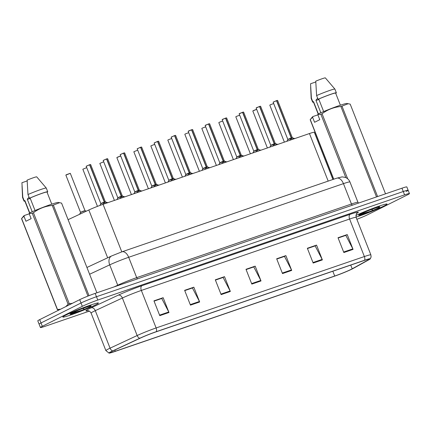<?xml version="1.0" encoding="UTF-8"?>
<svg xmlns="http://www.w3.org/2000/svg" width="431" height="431" viewBox="0 0 431 431"><rect width="100%" height="100%" fill="white"/><g stroke="black" fill="none" stroke-linecap="round" stroke-linejoin="round"><path stroke-width="0.65" d="M68.098 219.67L88.829 209.994A11.955 0.749 -21.5 0 1 103.057 204.31L309.453 133.54A11.955 0.749 -21.5 0 1 314.323 132.274L332.915 179.479M383.967 206.018A19.126 1.201 158.5 0 0 387.038 204.057A19.126 1.201 158.5 0 0 375.299 207.478A19.126 1.201 158.5 0 0 355.85 215.473A19.126 1.201 158.5 0 1 375.299 207.478A19.126 1.201 158.5 0 1 387.038 204.057A19.126 1.201 158.5 0 1 383.967 206.018A19.126 1.201 158.5 0 1 356.011 217.122A19.126 1.201 158.5 0 0 383.967 206.018M95.343 304.986A19.126 1.201 158.5 0 0 98.413 303.025A19.126 1.201 158.5 0 0 85.634 306.829A19.126 1.201 158.5 0 0 65.889 315.083A19.126 1.201 158.5 0 0 62.818 317.044A19.126 1.201 158.5 0 0 75.592 313.24A19.126 1.201 158.5 0 0 95.343 304.986A19.126 1.201 158.5 0 0 98.413 303.025A19.126 1.201 158.5 0 0 85.634 306.829A19.126 1.201 158.5 0 0 65.889 315.083A19.126 1.201 158.5 0 0 62.818 317.044A19.126 1.201 158.5 0 0 75.592 313.24A19.126 1.201 158.5 0 0 95.343 304.986M351.195 269.332A12.752 0.803 -21.5 0 1 334.709 276.023L115.292 351.26A12.752 0.803 -21.5 0 1 110.099 352.606A12.752 0.803 -21.5 0 1 113.45 350.672L140.533 338.028A12.752 0.803 -21.5 0 1 155.715 331.967L363.963 260.561A12.752 0.803 -21.5 0 1 369.162 259.214A12.752 0.803 -21.5 0 1 368.122 259.995L352.202 268.804A12.752 0.803 -21.5 0 1 351.195 269.332M352.149 269.009A13.986 0.878 158.5 0 0 353.253 268.427L369.173 259.618A13.986 0.878 158.5 0 0 370.272 258.875A13.986 0.878 158.5 0 0 364.61 260.238L156.361 331.644A13.986 0.878 158.5 0 0 139.709 338.297L112.626 350.936A13.986 0.878 158.5 0 0 109.054 353.118A13.986 0.878 158.5 0 0 114.646 351.583L334.063 276.346A13.986 0.878 158.5 0 0 352.149 269.009M406.217 191.488A11.955 0.749 158.5 0 0 408.141 190.265L406.826 186.935A11.955 0.749 158.5 0 0 401.956 188.196L95.165 293.392A11.955 0.749 158.5 0 0 79.708 299.664L39.706 319.624L41.015 322.954A11.955 0.749 158.5 0 0 39.097 324.177A11.955 0.749 158.5 0 1 41.015 322.954L81.023 302.993L41.015 322.954L42.33 326.283A11.955 0.749 158.5 0 0 40.412 327.506A11.955 0.749 158.5 0 0 45.282 326.245L89.4 311.117M95.165 293.392L96.474 296.722A11.955 0.749 158.5 0 0 81.023 302.993A11.955 0.749 158.5 0 1 96.474 296.722L403.265 191.526L96.474 296.722L97.789 300.051A11.955 0.749 158.5 0 0 82.332 306.328L42.33 326.283M408.141 190.265A11.955 0.749 158.5 0 0 403.265 191.526A11.955 0.749 158.5 0 1 408.141 190.265L409.45 193.594A11.955 0.749 158.5 0 0 404.58 194.86L97.789 300.051M356.868 219.304A11.955 0.749 158.5 0 0 367.524 214.778L407.532 194.823A11.955 0.749 158.5 0 0 409.45 193.594M190.459 305.137L184.63 290.332L193.831 287.181L199.661 301.98L190.459 305.137M159.782 315.654L153.948 300.854L163.155 297.697L168.984 312.497L159.782 315.654M282.494 273.577L276.664 258.778L285.872 255.621L291.701 270.42L282.494 273.577M313.175 263.055L307.346 248.256L316.548 245.099L322.377 259.904L313.175 263.055M343.852 252.539L338.023 237.74L347.23 234.583L353.059 249.382L343.852 252.539M221.141 294.615L215.306 279.816L224.513 276.659L230.343 291.458L221.141 294.615M251.817 284.094L245.988 269.294L255.19 266.137L261.019 280.942L251.817 284.094M184.721 290.564L192.183 288.053M154.039 301.08L161.506 298.575M276.756 259.004L284.218 256.493M307.438 248.488L314.899 245.977M338.114 237.966L345.576 235.455M215.398 280.042L222.865 277.532M246.079 269.526L253.541 267.015M255.19 266.137L253.525 266.972M246.096 269.569L253.784 266.929L260.793 280.441A3.189 1.853 71.1 0 1 261.019 280.942M224.513 276.659L222.843 277.489M215.414 280.085L223.107 277.451L230.116 290.957A3.189 1.853 71.1 0 1 230.343 291.458M347.23 234.583L345.56 235.412M338.13 238.009L345.824 235.374L352.833 248.881A3.189 1.853 71.1 0 1 353.059 249.382M316.548 245.099L314.883 245.934M307.454 248.531L315.142 245.891L322.151 259.397A3.189 1.853 71.1 0 1 322.377 259.904M285.872 255.621L284.201 256.45M276.772 259.047L284.465 256.413L291.475 269.919A3.189 1.853 71.1 0 1 291.701 270.42M163.155 297.697L161.485 298.527M154.056 301.124L161.749 298.489L168.758 311.996A3.189 1.853 71.1 0 1 168.984 312.497M193.831 287.181L192.167 288.01M184.737 290.607L192.425 287.973L199.434 301.479A3.189 1.853 71.1 0 1 199.661 301.98M39.706 319.624A11.955 0.749 158.5 0 0 37.788 320.847L40.412 327.506M289.885 140.247L291.243 138.028L291.755 139.321M276.702 100.644L277.596 100.423L276.702 100.644L291.404 137.974L294.761 138.577M273.254 102.077L276.54 100.703L273.146 102.174L287.838 139.472L291.243 138.028M276.54 100.703L291.232 138.001L287.843 139.472L286.895 141.271M291.097 137.651L291.394 137.942L292.288 137.721L291.394 137.947L292.288 137.715L291.679 138.006M288.813 139.218C286.249 140.167 289.443 138.556 291.232 138.001M291.404 137.974L291.674 139.111M292.746 139.267L291.916 139.267M272.888 146.077L274.251 143.857L274.757 145.15M259.704 106.473L260.599 106.247L259.704 106.473L274.396 143.776L277.763 144.401M256.569 107.658L259.543 106.527L274.235 143.825L270.846 145.301L274.251 143.857M274.1 143.48L274.396 143.771L275.29 143.545L274.682 143.835M271.821 145.048C269.251 145.99 272.446 144.385 274.235 143.825L274.235 143.825M274.412 143.803L274.676 144.94M275.754 145.091L274.919 145.091M255.89 151.868L257.253 149.686L257.76 150.974M257.102 149.304L260.766 150.23M239.571 113.488L242.551 112.356L257.242 149.654L253.848 151.125L257.253 149.686M243.467 112.076L242.513 112.308M242.712 112.302L257.399 149.6L258.411 149.487L257.684 149.665M254.823 150.872C252.259 151.82 255.448 150.209 257.242 149.654L257.242 149.654M257.415 149.627L257.679 150.769M258.756 150.92L257.921 150.92M238.893 157.698L240.256 155.51L240.767 156.803M225.715 118.132L226.609 117.905L225.715 118.132L240.417 155.456L243.768 156.06M222.574 119.317L225.553 118.186L240.245 155.483L236.851 156.954L240.256 155.51M226.469 117.905L225.521 118.137M240.11 155.133L240.406 155.429L241.301 155.203L240.692 155.494M237.826 156.701C235.261 157.649 238.456 156.038 240.245 155.483L240.245 155.483M240.417 155.456L240.681 156.593M241.759 156.749L240.924 156.749M359.427 214.67L359.379 215.08L362.449 214.352L373.03 210.301L371.511 209.434M385.529 193.831L350.198 104.13L346.874 103.483A18.727 1.174 158.5 0 0 335.835 106.802A18.727 1.174 158.5 0 0 318.304 113.892L317.782 114.614L319.78 119.683L314.571 122.285L312.572 117.21L310.272 119.576A21.518 1.352 158.5 0 0 310.234 119.624A21.518 1.352 158.5 0 0 310.18 119.71L333.626 179.237M312.572 117.21L313.095 116.489A18.727 1.174 158.5 0 0 312.233 117.13L310.234 119.624M318.342 113.876L313.526 101.641A11.955 0.749 158.5 0 0 313.375 101.856L318.18 114.059M313.526 101.641L312.858 101.872A12.752 0.803 158.5 0 0 312.637 102.147A12.752 0.803 158.5 0 0 313.477 102.115M312.858 101.872L311.397 98.171A12.752 0.803 158.5 0 0 311.171 98.43A12.752 0.803 158.5 0 0 311.177 98.446L312.637 102.147M311.397 98.171L310.546 83.765L315.778 81.971M317.652 98.225L315.907 100.229L320.847 112.766M315.923 100.267A9.008 0.566 158.5 0 0 318.924 99.523M313.095 116.489L317.873 114.851M310.272 119.576L333.756 179.194M345.829 177.615L320.88 114.285L317.782 114.614M376.511 196.924L340.889 106.495C333.933 107.125 327.657 109.549 322.065 113.779L347.672 178.79M322.065 113.779A21.518 1.352 158.5 0 0 320.88 114.285M348.28 103.688L341.977 106.123L377.599 196.552M341.977 106.123A21.518 1.352 158.5 0 0 340.889 106.495M340.388 105.202L335.62 93.091A11.955 0.749 158.5 0 0 318.735 99.044L323.665 111.564M335.679 93.236L336.142 93.074A12.752 0.803 158.5 0 0 336.363 92.8A12.752 0.803 158.5 0 0 330.049 94.54A12.752 0.803 158.5 0 0 318.067 99.275L318.735 99.044M336.363 92.8L334.903 89.098A12.752 0.803 158.5 0 0 334.898 89.088A12.752 0.803 158.5 0 0 328.476 90.876A12.752 0.803 158.5 0 0 316.607 95.574L318.067 99.275M334.898 89.088L325.335 77.882A7.968 0.501 158.5 0 0 315.756 81.168L316.607 95.574M370.563 211.341L360.327 214.164M362.449 214.352L359.228 214.945M70.797 313.639L70.754 314.043L73.82 313.321L84.401 309.269L82.881 308.402M96.905 292.794L61.568 203.098L58.244 202.451A18.727 1.174 158.5 0 0 47.211 205.765A18.727 1.174 158.5 0 0 29.674 212.86L29.152 213.582L31.151 218.652L25.941 221.248L23.942 216.179L21.647 218.544L57.49 309.533L60.582 309.205M57.49 309.533A21.518 1.352 158.5 0 0 57.393 309.668L21.55 218.673A21.518 1.352 158.5 0 1 21.604 218.587A21.518 1.352 158.5 0 1 21.647 218.544M58.907 310.045L57.393 309.668M23.942 216.179L24.465 215.457A18.727 1.174 158.5 0 0 23.603 216.093L21.604 218.587M29.717 212.839L24.901 200.609A11.955 0.749 158.5 0 0 24.745 200.824L29.556 213.027M24.901 200.609L24.228 200.841A12.752 0.803 158.5 0 0 24.007 201.115A12.752 0.803 158.5 0 0 24.847 201.083M24.228 200.841L22.773 197.139A12.752 0.803 158.5 0 0 22.547 197.398A12.752 0.803 158.5 0 0 22.547 197.414L24.007 201.115M22.773 197.139L21.916 182.733L27.148 180.939M29.022 197.188L27.282 199.197L32.217 211.729M27.293 199.235A9.008 0.566 158.5 0 0 30.294 198.486M24.465 215.457L29.249 213.819M87.956 296.081L52.264 205.463C45.309 206.088 39.032 208.518 33.435 212.747L69.278 303.736L72.403 303.311M69.278 303.736A21.518 1.352 158.5 0 0 68.098 304.243L32.255 213.253L29.152 213.582M65.798 306.603L68.098 304.243M33.435 212.747A21.518 1.352 158.5 0 0 32.255 213.253M59.656 202.656L53.347 205.091L89.023 295.661M53.347 205.091A21.518 1.352 158.5 0 0 52.264 205.463M51.763 204.17L46.99 192.059A11.955 0.749 158.5 0 0 30.105 198.012L35.04 210.527M47.049 192.199L47.512 192.043A12.752 0.803 158.5 0 0 47.733 191.768A12.752 0.803 158.5 0 0 41.419 193.503A12.752 0.803 158.5 0 0 29.437 198.238L30.105 198.012M47.733 191.768L46.279 188.067A12.752 0.803 158.5 0 0 46.268 188.051A12.752 0.803 158.5 0 0 39.846 189.845A12.752 0.803 158.5 0 0 27.977 194.543L29.437 198.238M46.268 188.051L36.705 176.85A7.968 0.501 158.5 0 0 27.126 180.131L27.977 194.543M81.933 310.304L71.702 313.132M73.82 313.321L70.598 313.908M221.895 163.527L223.258 161.339L223.77 162.632M208.717 123.956L209.611 123.729L208.717 123.956L223.42 161.286L226.776 161.889L224.416 161.14L223.694 161.318M205.582 125.146L208.556 124.015L223.247 161.307L219.858 162.783L223.258 161.339M209.471 123.735L208.523 123.966M223.113 160.962L224.416 161.14M220.828 162.53C218.264 163.478 221.459 161.867 223.247 161.313L223.247 161.313M223.42 161.286L223.689 162.422M224.761 162.579L223.931 162.573M204.897 169.351L206.266 167.169L206.772 168.456M191.72 129.785L192.614 129.559L191.72 129.785L206.411 167.088L209.778 167.713L207.424 166.969L206.697 167.147M191.563 129.839L188.169 131.31L191.563 129.839L206.255 167.136L202.861 168.607L206.266 167.169M191.526 129.79L192.474 129.564M206.115 166.792L207.424 166.969M203.836 168.354C201.266 169.302 204.461 167.691 206.25 167.136L206.25 167.136M206.427 167.115L206.691 168.252M207.769 168.402L206.934 168.402M187.905 175.18L189.268 172.998L189.775 174.286M174.727 135.614L175.622 135.388L174.727 135.614L189.43 172.939L192.781 173.542L190.427 172.793L189.699 172.976M171.274 137.047L174.566 135.668L189.257 172.966L185.863 174.436L189.268 172.998M174.528 135.62L175.482 135.388M189.117 172.615L190.427 172.793M186.838 174.183C184.274 175.131 187.469 173.521 189.257 172.966L189.257 172.966M189.43 172.939L189.694 174.081M190.771 174.232L189.936 174.232M80.931 212.149L85.112 210.748L80.931 212.149M81.448 212.165C78.916 213.092 82.326 211.411 84.023 210.894L80.549 212.391L65.857 175.094L66.266 174.76L65.959 175.002M170.908 181.009L172.271 178.822L172.783 180.115M157.73 141.438L158.624 141.217L157.73 141.438L172.432 178.768L175.783 179.371L173.429 178.623L172.707 178.8M154.282 142.871L157.568 141.497L172.26 178.795L168.866 180.266L172.271 178.822M157.536 141.449L158.484 141.217M172.125 178.445L173.429 178.623M169.841 180.013C167.276 180.961 170.471 179.35 172.26 178.795L172.26 178.795M172.432 178.768L172.696 179.905M173.774 180.061L172.939 180.061M153.91 186.838L155.279 184.651L155.785 185.944M140.732 147.267L141.627 147.041L140.732 147.267L155.435 184.597L158.791 185.195L156.431 184.452L155.71 184.63M137.284 148.7L140.571 147.321L155.262 184.619L151.874 186.095L155.279 184.651M140.538 147.273L141.487 147.046M155.128 184.274L156.431 184.452M152.843 185.842C150.279 186.785 153.474 185.179 155.262 184.619L155.262 184.619M155.435 184.597L155.704 185.734M156.776 185.885L155.947 185.885M136.913 192.662L138.281 190.48L138.787 191.768M123.735 153.097L124.629 152.87L123.735 153.097L138.426 190.394L141.794 191.025L139.439 190.281L138.712 190.459M120.287 154.53L123.578 153.15L138.27 190.448L134.876 191.919L138.281 190.48M123.541 153.102L124.489 152.87M138.13 190.098L139.439 190.281M135.851 191.666C133.281 192.614 136.476 191.003 138.265 190.448L138.265 190.448M138.443 190.421L138.707 191.563M139.784 191.714L138.949 191.714M119.92 198.492L121.283 196.304L121.79 197.597M106.743 158.926L107.637 158.7L106.743 158.926L121.445 196.25L124.796 196.854L122.442 196.105L121.714 196.288M103.289 160.359L106.581 158.98L121.273 196.277L117.879 197.748L121.283 196.304M106.543 158.931L107.497 158.7M121.133 195.927L122.442 196.105M118.854 197.495C116.289 198.443 119.484 196.832 121.273 196.277L121.273 196.277M121.445 196.25L121.709 197.387M122.787 197.543L121.951 197.543M102.923 204.321L104.286 202.134L104.798 203.427M89.745 164.75L90.639 164.523L89.745 164.75L104.447 202.08L107.798 202.683L105.444 201.934L104.722 202.112M86.297 166.183L89.583 164.809L104.275 202.101L100.881 203.577L104.286 202.134M89.551 164.761L90.499 164.529M104.14 201.756L105.444 201.934M101.856 203.324C99.292 204.272 102.486 202.662 104.275 202.107L104.275 202.107M104.447 202.08L104.711 203.216M105.789 203.373L104.954 203.367M328.185 181.101L309.453 133.54M121.79 251.871L103.057 204.31M107.658 257.797L88.829 209.994M334.709 276.023L332.824 271.239M87.849 310.649A19.923 1.25 -21.5 0 1 89.131 308.79A19.923 1.25 -21.5 0 1 91.173 307.809L118.256 295.17A19.923 1.25 -21.5 0 1 141.971 285.694L350.225 214.288A19.923 1.25 -21.5 0 1 356.814 213.35M112.626 350.936A3.987 2.78 -115 0 1 110.067 348.173L95.289 310.654A15.936 1.002 158.5 0 0 93.656 311.441A15.936 1.002 158.5 0 0 91.097 313.073C89.303 309.932 86.798 310.719 87.531 310.649M156.361 331.644A3.987 2.317 -108.9 0 0 156.124 327.953L364.378 256.547A3.987 2.317 71.1 0 1 364.61 260.238M139.709 338.297A3.987 2.78 -115 0 1 137.155 335.533A15.936 1.002 -21.5 0 1 156.124 327.953L141.346 290.435A15.936 1.002 158.5 0 0 122.377 298.015L95.289 310.654A3.987 2.78 65 0 0 91.173 307.809M350.225 214.288A3.987 2.317 71.1 0 0 349.6 219.029L364.378 256.547A15.936 1.002 -21.5 0 1 370.875 254.861L356.092 217.343A15.936 1.002 158.5 0 0 349.6 219.029L141.346 290.435A3.987 2.317 71.1 0 1 141.971 285.694M109.054 353.118L105.875 350.592A15.936 1.002 -21.5 0 1 110.067 348.173L137.155 335.533L122.377 298.015A3.987 2.78 65 0 0 118.256 295.17M404.58 194.86L401.956 188.196M82.332 306.328L79.708 299.664M115.292 351.26L114.813 350.037M352.202 268.804L350.742 265.092M368.122 259.995L367.869 259.349M251.618 283.587L260.793 280.441M282.294 273.065L291.475 269.919M312.976 262.549L322.151 259.397M343.652 252.027L352.833 248.881M220.936 294.104L230.116 290.957M190.26 304.625L199.434 301.479M159.578 315.142L168.758 311.996M336.697 178.186A7.968 4.628 71.1 0 1 343.448 183.644L128.68 257.285A15.936 1.002 158.5 0 0 109.711 264.866A7.968 5.565 -115 0 1 111.656 255.933L121.93 251.823L336.697 178.186L342.176 176.877L345.376 177.427C347.531 178.299 349.051 179.813 349.94 181.963A15.936 1.002 158.5 0 0 343.448 183.644L351.464 203.998A15.936 1.002 -21.5 0 1 357.956 202.311L358.522 203.087M89.6 274.251L109.711 264.866L117.728 285.214A15.936 1.002 -21.5 0 1 136.697 277.634L351.464 203.998A1.993 1.158 -108.9 0 0 352.359 205.204M114.167 286.879L117.728 285.214A1.993 1.39 65 0 1 117.852 285.613M121.93 251.823A7.968 4.628 71.1 0 1 128.68 257.285L136.697 277.634A1.993 1.158 -108.9 0 0 137.591 278.846M273.685 103.532L270.226 104.825M269.914 105.067L270.215 104.83M291.114 138.2L287.833 139.628M276.637 100.59L277.456 100.423M294.141 138.389L294.276 138.739M289.961 139.822L290.095 140.172M256.687 109.361L252.922 110.896M253.229 110.648L256.66 109.291L253.223 110.654M239.69 115.19L236.231 116.483M235.924 116.726L236.22 116.483M222.698 121.014L219.234 122.307M218.926 122.555L219.228 122.312M205.7 126.843L202.236 128.136M201.929 128.379L202.231 128.142M274.116 144.029L270.835 145.457L256.154 108.003L259.478 106.473M259.543 106.527L256.154 108.003M256.256 107.906L256.558 107.669M259.64 106.419L260.459 106.252M277.144 144.218L277.284 144.568M272.963 145.651L273.098 146.001M257.118 149.859L253.837 151.281L239.157 113.827L242.486 112.302M242.551 112.356L239.157 113.827M239.259 113.736L239.561 113.493M260.146 150.047L260.286 150.397M255.966 151.48L256.106 151.831M240.126 155.683L236.845 157.11L222.159 119.656L225.488 118.132M225.553 118.186L222.159 119.656M222.267 119.565L222.563 119.322M243.149 155.871L243.289 156.221M238.968 157.304L239.108 157.66M373.03 210.301A11.4 0.717 158.5 0 0 378.019 208.06A11.4 0.717 158.5 0 0 375.202 208.092A11.4 0.717 158.5 0 0 360.467 214.078A11.4 0.717 158.5 0 0 360.839 214.832M84.401 309.269A11.4 0.717 158.5 0 0 89.389 307.023A11.4 0.717 158.5 0 0 86.577 307.061A11.4 0.717 158.5 0 0 71.837 313.046A11.4 0.717 158.5 0 0 72.214 313.8M188.703 132.673L185.238 133.966M184.937 134.208L185.233 133.966M171.705 138.496L168.246 139.789M167.939 140.037L168.235 139.795M154.713 144.326L150.942 145.861M223.129 161.512L219.848 162.94L205.161 125.486L208.491 123.956M208.556 124.015L205.161 125.486M205.269 125.389L205.565 125.152M226.156 161.7L226.291 162.051M221.976 163.133L222.11 163.484M206.131 167.341L202.85 168.769L188.169 131.31M188.272 131.218L188.573 130.976M209.159 167.53L209.299 167.88M204.978 168.963L205.113 169.313M189.134 173.17L185.853 174.593L171.172 137.139L174.501 135.614M174.566 135.668L171.172 137.139M192.161 173.354L192.301 173.709M187.981 174.792L188.121 175.142M137.715 150.155L133.944 151.69M120.718 155.984L116.952 157.52M117.264 157.272L120.691 155.914L117.254 157.277M103.72 161.808L99.954 163.349M86.728 167.637L82.957 169.173M66.266 174.76L70.307 173.343L65.857 175.094M66.272 174.754L70.167 173.348M172.141 178.994L168.86 180.422L154.174 142.968L157.504 141.438M157.568 141.497L154.174 142.968M175.169 179.183L175.304 179.533M170.983 180.616L171.123 180.966M155.144 184.824L151.863 186.251L137.177 148.797L140.506 147.267M140.571 147.321L137.177 148.797M158.172 185.012L158.306 185.362M153.991 186.445L154.126 186.795M138.146 190.653L134.865 192.075L120.184 154.621L123.508 153.097M123.578 153.15L120.184 154.621M141.174 190.841L141.314 191.192M136.993 192.274L137.133 192.625M121.149 196.477L117.868 197.904L103.187 160.451L106.516 158.926M106.581 158.98L103.187 160.451M124.176 196.665L124.317 197.015M119.996 198.098L120.136 198.454M104.157 202.306L100.876 203.734L86.189 166.28L89.519 164.75M89.583 164.809L86.189 166.28M107.184 202.495L107.319 202.845M102.998 203.928L103.138 204.278M370.272 258.875L371.107 256.941L370.875 254.861M105.875 350.592L91.097 313.073M356.092 217.343C356.141 214.223 356.459 212.822 357.046 213.14M349.94 181.963L357.956 202.311M86.927 267.473L111.656 255.933M269.811 105.164L284.374 142.138M273.146 102.174L276.476 100.644M292.401 137.828L294.772 138.572M277.596 100.423L292.288 137.715M252.814 110.993L267.382 147.962M235.822 116.817L250.384 153.792M218.824 122.646L233.386 159.621M201.827 128.476L216.389 165.445M270.835 145.457L269.898 147.1M275.404 143.658L277.774 144.401M260.599 106.247L275.29 143.545M253.837 151.281L252.905 152.93M258.411 149.487L260.782 150.225M243.607 112.076L258.298 149.374M236.845 157.11L235.908 158.753M241.414 155.311L243.784 156.054M226.609 117.905L241.301 155.203M359.465 214.638L360.661 213.997C365.246 211.497 380.465 206.169 378.908 207.004L378.72 207.004M310.665 87.003L311.171 98.43M70.835 313.601L72.031 312.965C76.616 310.46 91.841 305.137 90.278 305.972L90.09 305.972M22.04 185.966L22.547 197.398M184.829 134.3L199.397 171.274M167.837 140.129L182.399 177.103M150.839 145.958L165.402 182.933M219.848 162.94L218.91 164.583M209.611 123.729L224.303 161.027M202.85 168.769L201.913 170.412M192.614 129.559L207.306 166.856M188.579 130.976L191.493 129.785M185.853 174.593L184.921 176.236M175.622 135.388L190.313 172.686M133.842 151.787L148.404 188.756M116.844 157.611L131.412 194.586M99.852 163.441L114.414 200.415M82.854 169.27L97.465 206.363M70.307 173.343L84.999 210.64M80.543 212.553L79.53 214.331M85.112 210.748L86.367 211.142M168.86 180.422L167.923 182.065M158.624 141.217L173.316 178.509M151.863 186.251L150.925 187.894M141.627 147.041L156.318 184.339M134.865 192.075L133.928 193.724M124.629 152.87L139.326 190.168M117.868 197.904L116.936 199.548M107.637 158.7L122.329 195.997M100.876 203.734L99.906 205.436M90.639 164.523L105.331 201.821"/></g></svg>

